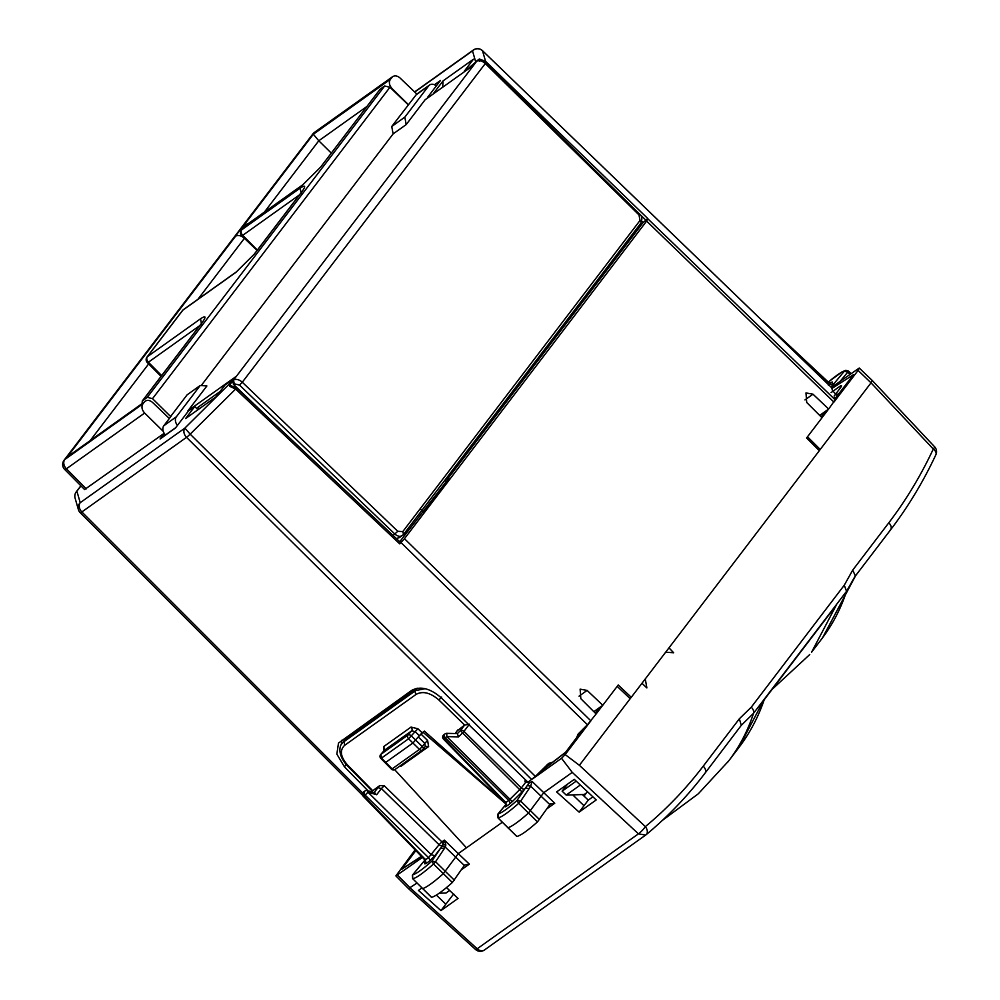 <?xml version="1.0" encoding="UTF-8"?>
<svg xmlns="http://www.w3.org/2000/svg" width="1000" height="1000" viewBox="0 0 1000 1000"><rect width="100%" height="100%" fill="white"/><g stroke="black" fill="none" stroke-linecap="round" stroke-linejoin="round"><path stroke-width="1.5" d="M399.712 541.75L448.8 478.363L447.15 479.538L446.138 478.55M447.15 479.538L643.125 222.512L641.775 221.175M479.412 61.262L479.3 59.013L485.55 61.288L482.512 50.763L831.7 387.762L832.513 390.575L837.212 395.825M464.613 71.6L479.3 59.013M434.25 93.25L427.875 97.788M408.512 104.763L392.05 88.55C389.212 85.325 388.663 82.25 390.363 79.338L392.65 76.65L314.438 132.4A7.113 7.113 0 0 0 312.913 133.875L64.112 460.175A7.113 7.113 0 0 0 64.737 469.525M331.287 153.088L318.788 140.775L366.75 106.587M257.062 250.438L244.412 238.312C241.137 235.538 238.2 234.825 235.613 236.175L243.15 225.413L244.262 226.5M164.3 433.475L160.113 438.963L175.45 428.025L188.363 411.087L194.737 406.55L185.588 418.562L215.95 396.912L225.113 384.9L234.163 378.738M198 409.712L194.737 406.55M420.575 514.388L419.562 513.4M400.3 542.762L399.712 543.862L400.3 542.762M643.125 222.512L647.775 218.525L646.625 221.112L404.462 538.7L399.712 543.862L235.625 389.062L190.188 434.15L184.875 428.1L80.213 502.7A7.113 7.013 164 0 0 80.15 512.587A7.113 1.037 -45 0 0 80.188 512.663A7.113 1.037 -45 0 0 81.862 511.95A7.113 5.375 -125.5 0 1 80.213 502.7L76.9 491.213A7.113 7.013 164 0 0 75.088 498.113L78.388 509.6A7.113 7.113 0 0 0 80.188 512.663L362.625 795.35M427.525 97.438L440.438 80.512L434.5 84.738M464.263 71.25L473.425 59.237L443.062 80.887L433.9 92.9M230.588 385.562L229.725 386.325L230.1 384.562L233.988 378.575M164.175 433.288L84.6 489.538M475.625 61.675L472.512 50.862A7.113 7.013 -16 0 1 482.512 50.763A7.113 1.075 -46 0 0 482.475 50.675A7.113 7.113 0 0 0 473.4 50L414.588 91.925M442.688 87.238L443.062 80.887M248.175 223.688L243.512 225.125L313.55 133.262L391.75 77.513C394.05 75.175 396.825 75.338 400.087 78.025L416.85 94.087M244.688 224.288L313.337 134.238L318.788 140.775L264.363 212.15M169.338 418.5L152.662 402.512C149.412 399.825 146.625 399.663 144.338 402L67.312 456.9L235.613 236.175M552.725 762.138L548.575 763.462L535.363 776.4L527.962 782.25L441.238 697.8C430.213 688.312 420.363 685.837 411.662 690.387L338.55 743.025M401 542.575L587.425 724.737L578.1 734.112L576.663 737.537M587.425 724.737L596.15 713.962L580.825 698.662L580.125 689.163L587.112 690.413L579.062 696.162M647.862 218.825L835.175 399.825L828.662 409.025L812.987 394.188L805.987 392.938L806.7 402.438L822.025 417.738L806.575 437.987L819.312 450.7L631.263 697.312L618.237 684.987L602.8 705.25L587.112 690.413M835.175 399.825L834.613 397.713L835.462 398.125M234.438 237.013L64.75 459.562L142.95 403.812C141.237 406.725 141.8 409.8 144.637 413.038L163.275 431.4M142.95 403.812L144.338 402L67.312 456.9M229.725 386.325L235.625 389.062L236.537 387.8L400.625 542.6M602.8 705.25L593.825 711.637M629.825 698.337L631.263 697.312M828.662 409.025L819.7 415.412M823.05 414.387L822.2 413.638M449.575 890.475L446.025 893.012L439.175 893.225M546.9 764.95L549.5 764.625M587.75 791.988L584.2 794.513L566.188 795.075L562.137 791.15L567.4 784.262M562.137 791.15L576.2 781.137M368.013 790.837L344.438 766.8L336.85 754.112L338.488 743.1M341.688 740.275L341.362 744.587M566.188 795.075L580.312 785.013M586.4 792.938L584 796.1M831.4 387.438L859.262 368.038L858.075 370.412L871.025 382.825L820.225 449.45L807.487 436.75M822 417.713L828.587 409.087M834.538 401.275L858.075 370.412M631.188 697.375L579.388 765.3L565.163 754.562L561.525 758.288L532.575 778.925M565.163 754.562L590.112 721.838M596.125 713.938L602.712 705.312M579.125 812.113L556.638 791.925L574.288 779.35L596.213 799.938L579.125 812.113L588.288 800.1L592.888 796.812M831.912 388.475L853.55 374.613L834.9 398.862M890 530.35C892 528.438 891.612 525.9 888.825 522.762C906.012 500.213 920.825 475.65 933.288 449.025L871.025 382.825L872.225 380.462L934.625 446.812A7.113 0.912 136.8 0 1 933.288 449.025A7.113 4.275 -154.9 0 1 935.888 454.7A7.113 7.113 0 0 0 934.625 446.812M630.188 698.675L617.163 686.363M528.288 781.988L524.8 781.112L525.812 782.1L521.325 787.975A2.85 1.812 -142.7 0 0 524.825 788.838L529.25 783L525.812 782.1M529.25 783L532.038 781.4L530.688 786.2L527.212 785.512M561.525 758.288L572.263 772.375L543.7 792.738L528.4 813.1A42.688 6.362 134.5 0 1 507.75 827.763L507.612 827.625M344.825 739.9L416.35 688.4M548.575 764.587L549.275 764.8M588.288 800.1L582.362 794.575M538.488 773.3L565.337 752.6L583.263 728.875M431.5 897.212L431.625 897.337C435.662 896.175 442.575 891.225 452.35 882.513L464.613 865.025L469.338 864.125L458.288 853.612L466.463 847.788M422.45 857.425L395.875 875.9L408.488 888.612L416.925 883.1M421.788 888.05L418.475 890.413L440.95 910.6L458.038 898.425L446.5 887.575M395.875 875.9L415.112 849.862M440.95 910.6L453.5 894.163M454.725 895.312L454.325 894.4L454.613 895.387M764.575 698.713C758.525 716.7 749.912 733.05 738.713 747.763L763.413 700.788L836.125 605.438L811.612 652.15L821.663 638.975A382.762 244.213 37.3 0 0 846.55 591.3L855.325 575.788L852.7 570.138L888.838 522.75M809.737 654.562L772.15 689.338M831.1 387.137L832.3 386.8M346.788 737.987L341.912 743.737M425.125 688.688L415.575 690.612L417.4 688.225M516.8 836.363L516.925 836.475C520.862 835.413 527.712 830.55 537.475 821.888L550.438 803.763M550.025 804.137L554.75 803.238L532.038 781.4M379.65 785.638L377.9 787.688L381.388 788.538L384.25 785.738L379.65 785.638L372.325 791.038M505.562 803.325L424.4 731.137L422.125 732.763L417.925 728.763L415.138 731.637L411.625 730.875A2.85 2.15 54.5 0 0 411.037 727.087L383.925 746.425L383.7 751.087M441.675 697.125L438.85 699.963L464.65 725.05L456.95 731.05M394.7 769.7L466.475 847.812L502.275 822.288M425.037 860.113L424.237 861.663L424.888 863.913A2.85 2.8 164 0 0 424.988 860.037L412.738 874.8A39.6 5.9 134.5 0 0 431.887 861.1L433.512 863.975L435.55 861.725L431.887 861.1L442.287 845.725L444.387 840.113L458.288 853.612L443.288 873.713A42.688 6.362 -45.5 0 1 422.45 888.625L422.312 888.475M421.562 856.525L401.587 869.325L421.388 856.338M751.263 707.188L844.262 585.212L846.55 591.3L753.538 713.275L741.287 725.337L739.35 718.8L751.263 707.188A7.113 4.537 37.3 0 1 753.538 713.275A382.762 244.213 37.3 0 1 728.662 760.95A382.762 244.213 37.3 0 1 727.837 762.013M579.388 765.3L645.375 826.612C666.762 808.85 686.038 788.7 703.225 766.175A7.113 4.537 37.3 0 1 705.037 773.15L741.287 725.337M828.425 385.225L828.938 384.325L804.737 361.7M468.975 724.812L463.975 731.363A2.85 1.812 -142.7 0 0 460.475 730.512L464.65 725.05L469.45 724.175M505.65 801.875L506.475 806.213L509.4 804.137A2.85 2.15 54.5 0 0 508.762 800.45L521.325 787.975L463.975 731.363L462.575 732.9L460.475 730.512L457.325 733.637L458.55 736.888L462.575 732.9L522.05 791.938L524.825 788.838M549.75 804.525L530.688 786.2L529.138 788.587L525.425 788.037L517.025 800.462L520.675 801.1L518.625 803.35A42.45 6.325 134.5 0 1 498.088 817.938L497.962 817.8M373.913 792.913L376.688 794.712L381.388 788.538L439.075 844.725L441.912 841.875L384.25 785.738M441.775 846.438L445.262 847.1L445.863 845.025L444.387 840.113L441.912 841.875A2.85 2.15 54.5 0 1 442.962 844.3L445.863 845.025M383.925 746.425L384.15 750.612M385.425 761.812L385.613 762.475L412.938 742.987L418.225 736.963L424.787 743.325L427.612 740.487L421.075 734.137L418.225 736.963L422.125 732.763M421.075 734.137L424.4 731.137M423.35 732.513L505.825 803.925M762.75 321.175A2.85 1.625 -42.7 0 1 763.4 321.4L763.4 321.4A2.85 2.85 0 0 0 762.275 320.725M828.337 382.1A39.6 5.9 134.5 0 1 844.412 371.112L831.312 386.875L832.913 384.25L828.938 384.325L828.288 382.075L827.588 382.312L828.288 382.075L763.4 321.4L828.263 382.038L830.537 382.85M840.375 381.037L847.725 372.188L844.412 371.112L845.775 370.312L848.413 371.012L851 373.462M849.875 374.263L847.725 372.188L848.413 371.012M516.925 836.475L498.088 817.938L498.05 813.938A39.6 5.9 134.5 0 0 517.025 800.462L518.625 803.35L537.475 821.888M505.938 804.5L497.688 814.425M376.688 794.712L367.987 792.25A2.85 1.312 -74.2 0 0 367.275 790.625A2.85 2.85 0 0 0 364.812 791.075A2.85 2.15 54.5 0 0 365.138 795.075L367.987 792.25L431.388 854.812L434.875 855.675L440.15 848.75A2.85 2.212 33.8 0 1 443.875 849.275L445.262 847.1L464.312 865.438M458.55 736.888L446.812 736.6L446.8 733.337A2.85 2.85 0 0 0 445.075 733.863A2.85 2.15 54.5 0 0 445.363 737.887L508.762 800.45L505.838 802.537L444.113 738.775L443.438 739.05L505.15 802.812M425.613 861.162L426.25 863.4L429.175 861.325A2.85 2.15 54.5 0 0 428.537 857.638L439.075 844.725A2.85 1.812 -142.7 0 0 442.287 845.725L445.487 846.75M363.237 796.263L424.938 860L425.613 859.725L363.888 795.962L365.138 795.075L428.537 857.638L425.613 859.725M363.188 796.213L424.95 860.025L412.537 874.987L412.788 878.8L431.625 897.337M412.663 878.662L412.362 875.3M363.6 791.938L363.888 795.962L363.212 796.237A2.85 2.85 0 0 1 363.6 791.938L364.85 791.05M384.4 750.3L380.7 754.513A2.85 1.837 41.2 0 1 380.9 754.325L381.475 758.1L408.575 738.775L415.138 731.637L419.275 735.588M408.013 735.013A2.85 2.15 54.5 0 0 408.575 738.775L419.462 749.4L422.312 746.575L411.388 735.925A2.85 1.837 41.2 0 0 408.013 735.013L411.625 730.875L384.513 750.212L380.9 754.325L408.013 735.013M445.075 733.863L443.825 734.75L444.113 738.775L446.812 736.6L512.325 801.587L522.05 791.938M431.512 897.325L412.788 878.8A42.45 6.325 134.5 0 0 433.512 863.975L452.35 882.513M819.287 450.675L820.225 449.45L818.962 450.35M665.638 652.188L673.662 652.763L668.962 647.837M641.938 683.263L646.862 687.913L645.263 678.913M165.6 435.05L165.5 434.95A7.113 5.375 -125.5 0 1 163.85 425.7L170.975 416.35M396.213 538.438L399.375 537.675L403.288 534.663C401 537 398.225 536.825 394.975 534.138L239.5 385.075L234.213 383.8L233.525 380.062L476.887 61L472.812 65.75L425.125 99.75L406.188 124.588L404.825 117.15L391.737 126.487L416.15 94.812A7.113 5.375 -125.5 0 1 417.038 93.95L429.562 85.013A7.113 5.375 -125.5 0 1 436.35 85.862M170.763 416.637L152.513 398.663L147.262 397.325L384.663 85.988L389.938 87.275L408.338 104.9M147.262 397.325L142.287 400.975L142.125 403.338M182.488 310.512A4.263 2.725 37.3 0 1 182.875 310.15A4.263 3.225 -125.5 0 1 183.412 309.625A4.263 4.263 0 0 0 182.488 310.512L147.012 357.05A4.263 2.725 37.3 0 1 147.4 356.675L200.538 318.788L201.537 324.338M380.062 89.262L320.575 167.15L380.062 89.262L384.663 85.988M320.575 167.15L302.45 185.138L244 226.812A4.263 2.725 -142.7 0 0 243.612 227.175A4.263 4.263 0 0 1 244.537 226.287M243.612 227.175L241.35 230.15A4.263 2.725 37.3 0 1 241.737 229.775L300.188 188.1L301.188 193.65M199.737 408.475A4.263 3.225 -125.5 0 1 197.9 407.337L199.35 408.75M234.213 383.8L233.438 384.35L232.725 380.625L235.65 376.788L187.95 410.788L206.887 385.962L200.212 385.5L187.125 394.825L170.825 416.213M406.188 124.588L393.125 133.9L201.225 385.562M233.438 384.35L267.975 417.463M423.075 512.1L446.175 481.8M420.95 509.688L422.987 511.637M444.913 480.175L446.087 481.337M404.825 117.15L428.675 85.875A7.113 5.375 -125.5 0 1 429.562 85.013M163.85 425.7L176.375 416.775A7.113 5.375 54.5 0 0 177.463 425.4M393.125 133.9L391.737 126.487M176.375 416.775L200.212 385.5M831.125 392.55L839.775 386.4A7.113 1.062 134.5 0 1 840.25 388.05L834.112 396.1M90.55 440.112L148.65 363.913M197.938 299.275L244.412 238.312M473.4 50A7.113 5.375 -125.5 0 0 472.512 50.862L414.725 92.062M80.975 485.887L76.9 491.213A7.113 4.537 -142.7 0 0 76.263 491.838A7.113 4.537 -142.7 0 0 75.888 492.488M231.513 381.825L184.875 428.1A7.113 5.375 -125.5 0 0 186.525 437.337L81.862 511.95L362.688 793.025M485.075 62L485.55 61.288L647.775 218.525M637.925 212.463L646.1 220.4M313.337 134.238L390.363 79.338M236.525 387.8L230.525 385.562M535.363 776.4L190.188 434.15A7.113 1 -45.2 0 1 186.525 437.337L531.712 779.587M404.462 538.7L590.887 720.875M646.625 221.112L833.938 402.113M84.575 489.525L64.713 469.5A7.113 1.062 135.2 0 0 66.4 468.8L86.263 488.825M64.112 460.175A7.113 4.537 -142.7 0 1 64.75 459.562A7.113 5.375 -125.5 0 0 66.4 468.8L144.637 413.038M804.938 399.925L812.987 394.188M312.913 133.875A7.113 4.537 -142.7 0 1 313.55 133.262A7.113 5.375 -125.5 0 1 314.438 132.4M344.438 766.8L346.163 764.538M821.263 416.975L825.7 411.138M834.938 399.025L853.55 374.613M565.337 752.6L583.95 728.188M595.388 713.2L599.837 707.362M836.363 395.012L839.237 393.162M525.65 780L524.8 781.112M572.263 772.375L638.438 833.838L477.2 948.775A7.113 1.212 132.2 0 1 475.525 949.475A7.113 7.113 0 0 0 484.438 950A7.113 5.375 -125.5 0 1 477.2 948.775L410.175 887.913L397.537 875.175M645.375 826.612A7.113 1.3 132.9 0 1 638.438 833.838L645.675 835.062A7.113 7.113 0 0 0 646.087 834.75A7.113 4.662 -129.7 0 0 645.375 826.612M584.012 805.713L572.725 794.875M564.975 787.438L564.113 786.6M546.775 808.925L554.75 803.238M461.425 869.762L469.338 864.125M401.587 869.325L415.85 850.612M344.688 745.3L344.038 741.612L415.575 690.612A2.85 2.15 54.5 0 0 416.238 694.312L344.688 745.3C339.513 750.25 340.475 756.838 347.562 765.037L372.663 790.612M705.037 773.162C687.537 796.1 667.887 816.637 646.087 834.75A7.113 4.662 -129.7 0 1 645.913 834.887L484.438 950A7.113 5.375 -125.5 0 0 484.675 949.812M417.925 728.763L411.037 727.087M438.85 699.963C430.425 692.712 422.887 690.825 416.238 694.312M436.35 895.088L445.838 904.212M844.262 585.212L852.7 570.138M703.225 766.175L739.35 718.8M832.913 384.25L832.262 382L830.888 382.512M509.4 804.137L512.325 801.587M506.1 804.9C504.663 806.888 504.787 807.325 506.475 806.213M529.138 788.587L520.675 801.1L539.538 819.625M372.2 791.112L346.887 765.3L347.562 765.037M372.638 790.625L371.688 791.875M377.9 787.688L374.162 792.575M456.287 732.062L457.638 730.037M455.163 733.538L456.712 731.5M427.612 740.487L428.612 746.562L401.287 766.05L399.125 766.6M454.412 880.238L435.55 861.725L443.875 849.275M766.9 325.175L763.325 321.337M832.262 382A2.85 2.8 -16 0 1 828.288 382.075L842.038 371.875L845.775 370.312L848.4 371M425.225 859.825L424.237 861.663M429.175 861.325L434.875 855.675M424.888 863.913L426.25 863.4M391.463 769.163A2.85 2.85 0 0 0 395.112 769.45A2.85 2.15 54.5 0 1 392.137 768.875L391.463 769.163L380.775 758.35L381.475 758.1L392.137 768.875L419.462 749.4A2.85 2.15 54.5 0 0 422.45 749.975A2.85 2.15 54.5 0 0 422.8 749.625A2.85 1.812 -142.7 0 0 423.062 749.388A2.85 1.812 -142.7 0 0 422.312 746.575L424.787 743.325L425.3 746.35L428.612 746.562M401.287 766.05A2.85 2.15 54.5 0 0 400.613 765.537M175.75 427.638L165.5 434.95M152.513 398.663L389.938 87.275M254.137 254.275L236.025 272.262L254.137 254.275L301.038 192.763A4.263 2.725 37.3 0 1 301.425 192.4C306.087 185.938 305.675 184.5 300.188 188.1M254.525 253.9L301.425 192.4M199.75 325.613L148.387 362.225L161.65 375.575M236.025 272.262L182.875 310.15L147.4 356.675A4.263 3.225 54.5 0 0 148.387 362.225A4.263 0.637 135.2 0 1 147.375 362.638L161.025 376.388M200.538 318.788C206.025 315.188 206.438 316.625 201.775 323.088L203.762 320.25M201.775 323.088L142.662 400.6M302.45 185.138L320.962 166.775M299.387 194.925L242.725 235.325A4.263 0.637 135.2 0 1 241.713 235.738A4.263 4.263 0 0 1 241.35 230.15M257.35 250.062L242.725 235.325A4.263 3.225 54.5 0 1 241.737 229.775L244 226.812A4.263 3.225 -125.5 0 1 244.525 226.287L302.987 184.625M220.037 391.55L197.9 407.337M239.5 385.075L242.3 382.225C239.025 379.438 236.1 378.713 233.525 380.062L232.725 380.625M402.4 535.525L403.55 534.412L402.788 531.587L397.788 531.287L242.3 382.225L485.288 63.55C482.038 60.738 479.113 60 476.538 61.35L475.75 61.913M397.788 531.287L393.088 535.487M402.788 531.587L640.013 220.475A2.85 1.812 37.3 0 1 640.775 223.3A2.85 1.812 37.3 0 1 640.512 223.55M476.887 61C476.987 58.2 488.013 62.675 485.788 62.625L485.288 63.55L639 214.938L640.013 220.475M638.837 214.312L639 214.938M428.675 85.875L416.15 94.812M80.875 485.788L76.263 491.838A7.113 7.113 0 0 0 75.088 498.113M482.475 50.675L831.65 387.675M821.162 416.875L825.337 411.4M859.237 368.025L872.2 380.438M539.312 772.475L565.275 752.475M595.288 713.1L599.462 707.625M344.888 739.825L342.1 743.475M408.512 888.637L475.525 949.475M728.662 760.95L738.713 747.763M855.263 576.138L890.638 529.738C908.138 506.788 923.213 481.775 935.888 454.712M372.413 790.837L371.637 791.862M342.113 743.462C340.337 744.5 336.4 753.275 346.887 765.3M456.925 731.225L455.087 733.538M662.2 820.55L698.288 793.8L728.65 760.95M855.537 575.788L822.487 637.888M506.35 804.65L505.8 805.475L505.188 802.837M516.825 836.462L497.987 817.925L497.85 814.112L505.925 804.438M425.487 859.587L424.925 860.413L424.963 858.9M374.85 792.763L367.275 790.625M457.275 733.587L446.8 733.337M380.7 754.513A2.85 2.85 0 0 0 380.775 758.35M443.862 734.725A2.85 2.85 0 0 0 443.438 739.05M425.55 746.112L423.062 749.388A2.85 2.85 0 0 1 422.45 749.975L395.112 769.45M301.038 192.763L303.412 189.562M236.55 271.75L183.412 309.625M147.012 357.05A4.263 4.263 0 0 0 147.387 362.65M201.388 323.45L142.287 400.975M243.463 237.5L241.713 235.738M403.55 534.412L640.775 223.3C642.55 218.975 642.113 215.888 639.487 214.013L485.788 62.625"/></g></svg>
